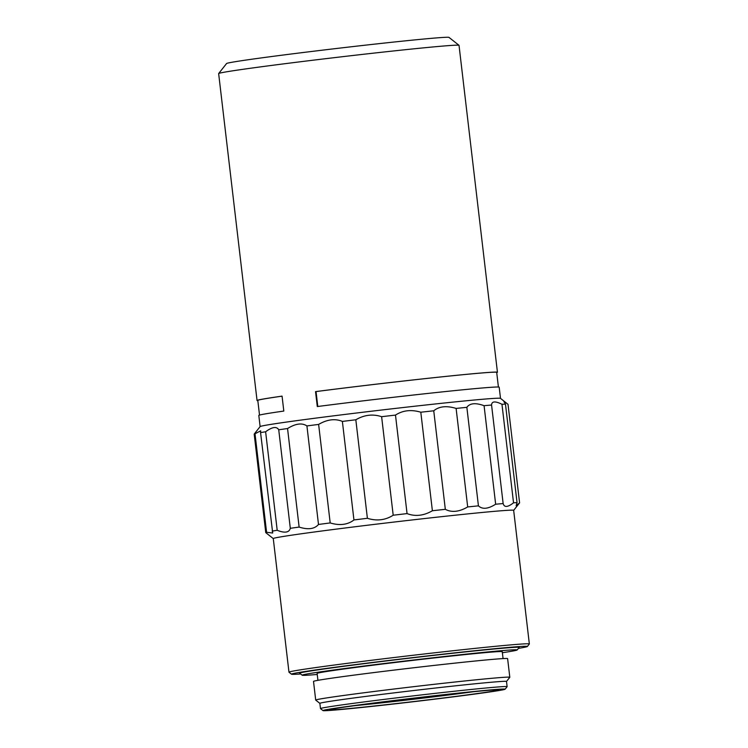 <?xml version="1.0" encoding="UTF-8"?>
<svg xmlns="http://www.w3.org/2000/svg" width="748" height="748" viewBox="0 0 748 748"><rect width="100%" height="100%" fill="white"/><g stroke="black" fill="none" stroke-linecap="round" stroke-linejoin="round"><path stroke-width="1.12" d="M500.505 398.366L499.187 387.193A121.017 2.319 173.3 0 0 438.169 392.326A121.017 2.319 173.3 0 0 317.292 406.547L315.534 391.625A121.017 2.319 -6.7 0 1 436.411 377.403A121.017 2.319 -6.7 0 1 497.439 372.261L459.029 45.348A121.017 2.319 173.3 0 0 459.001 45.301A121.017 2.319 173.3 0 0 338.573 57.157A121.017 2.319 173.3 0 0 218.668 73.538A121.017 2.319 173.3 0 0 218.65 73.585L257.05 400.507A121.017 2.319 -6.7 0 1 282.061 396.131L283.81 411.063A121.017 2.319 173.3 0 0 258.808 415.43L260.117 426.603A121.017 2.319 -6.7 0 1 310.065 418.861A121.017 2.319 -6.7 0 1 433.943 404.116A121.017 2.319 -6.7 0 1 500.477 398.347L508.014 404.331L519.589 502.852L516.148 505.742L517.046 502.656L505.47 404.126L503.928 401.695L506.471 403.079M497.439 372.261A121.017 2.319 -6.7 0 1 496.719 372.607M257.826 400.676A121.017 2.319 -6.7 0 1 257.05 400.507M282.061 396.16A120.269 2.309 173.3 0 0 257.798 400.414L259.519 415.084M498.411 387.025L496.691 372.354A120.269 2.309 173.3 0 0 436.103 377.45A120.269 2.309 173.3 0 0 316.039 391.578L317.797 406.482M316.039 391.578L315.534 391.625M519.589 502.852A127.786 2.45 -6.7 0 1 519.57 502.89L513.661 510.37A121.017 2.319 -6.7 0 0 442.582 516.559A121.017 2.319 -6.7 0 0 313.618 532.09A121.017 2.319 -6.7 0 0 273.272 538.588L265.764 532.641L254.189 434.121A127.786 2.45 -6.7 0 1 254.208 434.083A127.786 2.45 -6.7 0 1 255.012 433.756L260.706 430.82L260.566 432.606A127.786 2.45 -6.7 0 1 265.624 431.764L266.699 430.979C272.721 426.809 276.723 426.416 278.733 429.782A127.786 2.45 -6.7 0 1 287.55 428.539C295.572 423.546 302.033 422.676 306.923 425.93A127.786 2.45 -6.7 0 1 318.629 424.415C326.698 419.684 334.216 418.525 341.191 420.937L342.378 421.423A127.786 2.45 -6.7 0 1 355.824 419.778C364.239 414.841 372.831 413.812 381.62 416.692A127.786 2.45 -6.7 0 1 395.486 415.084C402.789 410.334 411.232 409.371 420.806 412.213A127.786 2.45 -6.7 0 1 433.747 410.792C439.17 406.304 446.631 405.519 456.112 408.427A127.786 2.45 -6.7 0 1 466.855 407.333C469.828 403.163 475.569 402.611 484.078 405.687A127.786 2.45 -6.7 0 1 491.567 405.033C491.754 401.209 495.213 400.956 501.964 404.275A127.786 2.45 -6.7 0 1 505.47 404.126M342.378 421.423L353.944 519.944L352.916 520.73C346.735 524.9 339.162 525.638 330.195 522.936L318.629 424.415M353.944 519.944A127.786 2.45 -6.7 0 1 367.39 518.299L355.824 419.778M381.62 416.692L393.196 515.222C385.379 520.197 376.777 521.225 367.39 518.299M393.196 515.222A127.786 2.45 -6.7 0 1 407.062 513.605L395.486 415.084M420.806 412.213L432.381 510.744C423.77 515.765 415.327 516.718 407.062 513.605M432.381 510.744A127.786 2.45 -6.7 0 1 445.322 509.323L433.747 410.792M456.112 408.427L467.687 506.948C459.16 511.903 451.708 512.698 445.322 509.323M467.687 506.948A127.786 2.45 -6.7 0 1 478.43 505.854L466.855 407.333M484.078 405.687L495.653 504.217C488.098 509.005 482.357 509.547 478.43 505.854M495.653 504.217A127.786 2.45 -6.7 0 1 503.142 503.563L491.567 405.033M501.964 404.275L513.53 502.806C507.733 507.34 504.274 507.593 503.142 503.563M513.53 502.806A127.786 2.45 -6.7 0 1 517.046 502.656M265.764 532.641A127.786 2.45 -6.7 0 1 266.587 532.277L255.012 433.756M260.566 432.606L272.711 533.025L266.587 532.277M272.141 531.127A127.786 2.45 -6.7 0 1 277.199 530.285L265.624 431.764M278.733 429.782L290.308 528.312C289.186 532.37 285.222 533.193 278.424 530.762L277.199 530.285M290.308 528.312A127.786 2.45 -6.7 0 1 299.125 527.069L287.55 428.539M306.923 425.93L318.498 524.46C314.543 529.06 308.083 529.93 299.125 527.069M318.498 524.46A127.786 2.45 -6.7 0 1 330.195 522.936M300.64 673.976A118.764 2.281 -6.7 0 1 291.496 674.21L288.999 672.228A121.017 2.319 -6.7 0 1 288.971 672.19A121.017 2.319 -6.7 0 1 329.316 665.701A121.017 2.319 -6.7 0 1 458.281 650.171A121.017 2.319 -6.7 0 1 529.35 643.953A121.017 2.319 -6.7 0 1 529.332 644L527.359 646.496A118.764 2.281 -6.7 0 1 518.411 648.385M291.496 674.21A118.764 2.281 -6.7 0 1 409.156 658.044A118.764 2.281 -6.7 0 1 527.359 646.496M317.236 674.472A108.236 2.076 -6.7 0 1 302.211 675.22L299.705 673.237A110.498 2.122 -6.7 0 1 409.175 658.203A110.498 2.122 -6.7 0 1 519.149 647.459L517.167 649.965A108.236 2.076 -6.7 0 1 502.375 652.724M302.211 675.22A108.236 2.076 -6.7 0 1 409.446 660.484A108.236 2.076 -6.7 0 1 517.167 649.965M317.928 680.325L317.115 673.424A93.21 1.786 -6.7 0 1 348.194 668.422A93.21 1.786 -6.7 0 1 447.519 656.464A93.21 1.786 -6.7 0 1 502.254 651.676L503.067 658.577M509.809 677.277L507.612 658.614A97.717 1.879 173.3 0 0 450.221 663.635A97.717 1.879 173.3 0 0 346.09 676.173A97.717 1.879 173.3 0 0 313.515 681.419L315.703 700.072A97.717 1.879 -6.7 0 1 348.288 694.836A97.717 1.879 -6.7 0 1 452.418 682.288A97.717 1.879 -6.7 0 1 509.809 677.277A97.717 1.879 -6.7 0 1 509.79 677.314L506.508 681.456M319.882 703.382L315.731 700.109A97.717 1.879 -6.7 0 1 315.703 700.072M323.014 710.6L320.509 708.627A93.958 1.805 -6.7 0 1 320.49 708.59L319.873 703.363A93.958 1.805 -6.7 0 1 351.205 698.323A93.958 1.805 -6.7 0 1 451.325 686.271A93.958 1.805 -6.7 0 1 506.508 681.447L507.125 686.664A93.958 1.805 -6.7 0 1 507.107 686.701L505.134 689.207A91.705 1.758 -6.7 0 1 474.578 694.088A91.705 1.758 -6.7 0 1 377.647 705.775A91.705 1.758 -6.7 0 1 323.014 710.6A91.705 1.758 -6.7 0 1 413.868 698.118A91.705 1.758 -6.7 0 1 505.134 689.207M320.49 708.59A93.958 1.805 -6.7 0 1 351.812 703.55A93.958 1.805 -6.7 0 1 451.942 691.498A93.958 1.805 -6.7 0 1 507.125 686.664M358.03 705.224A84.935 1.627 173.3 0 0 329.728 709.749A84.935 1.627 173.3 0 0 414.261 701.493A84.935 1.627 173.3 0 0 498.411 689.927A84.935 1.627 173.3 0 0 447.8 694.406A84.935 1.627 173.3 0 0 358.03 705.224M354.552 705.691A82.682 1.59 173.3 0 0 473.316 691.741M218.668 73.538L226.569 63.533A111.994 2.151 -6.7 0 1 337.535 48.368A111.994 2.151 -6.7 0 1 448.996 37.4L459.001 45.301M260.136 426.575L254.208 434.083M273.272 538.588L288.971 672.19M513.661 510.351L529.35 643.953"/></g></svg>
